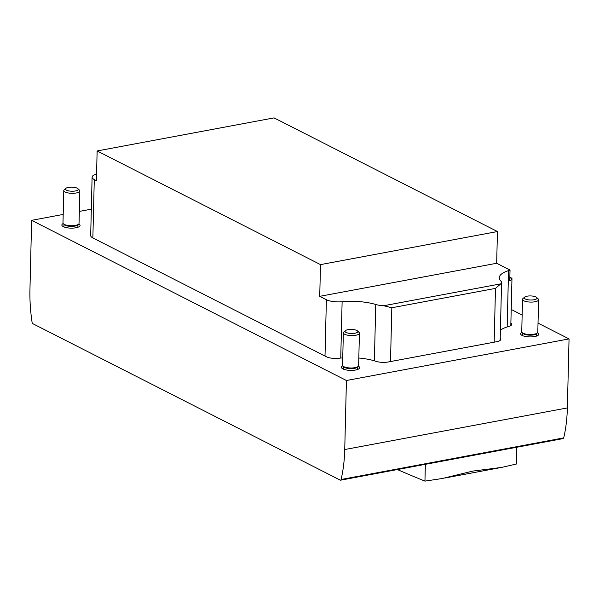 <?xml version="1.0" encoding="UTF-8"?>
<svg xmlns="http://www.w3.org/2000/svg" width="599" height="599" viewBox="0 0 599 599"><rect width="100%" height="100%" fill="white"/><g stroke="black" fill="none" stroke-linecap="round" stroke-linejoin="round"><path stroke-width="0.9" d="M340.225 480.121L32.878 323.722A1.61 0.846 79.4 0 1 32.069 322.247A107.124 56.291 79.4 0 1 29.95 289.347L31.635 220.327L346.424 380.507L344.739 449.535A107.124 56.291 79.4 0 1 341.086 479.5A1.61 0.846 79.4 0 1 340.554 480.181A1.61 0.846 79.4 0 1 340.225 480.121M91.325 209.171L79.338 211.41M63.195 214.427L31.635 220.327M510.88 322.928A10.071 3.212 -178.6 0 1 511.778 324.299A10.071 3.212 -178.6 0 1 508.573 326.552A33.477 10.67 -178.6 0 0 500.405 330.146M500.21 338.046A10.071 3.212 -178.6 0 1 500.861 339.221A10.071 3.212 -178.6 0 1 496.309 341.782L388.362 361.961A10.071 3.212 -178.6 0 1 375.76 361.279A33.477 10.67 -178.6 0 0 358.816 358.03M96.566 174.054A29.194 9.307 1.4 0 1 95.57 174.399A13.335 4.253 1.4 0 0 92.104 177.147L90.681 235.512A13.335 4.253 -178.6 0 0 92.86 237.923L326.47 356.802A10.071 3.212 -178.6 0 0 338.899 358.262A33.477 10.67 -178.6 0 1 342.74 357.903M63.18 223.547A9.105 2.905 1.4 0 0 61.862 224.999A9.105 2.905 1.4 0 0 63.352 226.647A9.105 2.905 1.4 0 0 73.535 228.069A9.105 2.905 1.4 0 0 80.064 225.449A9.105 2.905 1.4 0 0 78.821 223.936M342.763 365.817A9.105 2.905 1.4 0 0 341.445 367.269A9.105 2.905 1.4 0 0 342.928 368.917A9.105 2.905 1.4 0 0 353.111 370.332A9.105 2.905 1.4 0 0 359.647 367.719A9.105 2.905 1.4 0 0 358.404 366.199M521.939 332.333A9.105 2.905 1.4 0 0 520.621 333.785A9.105 2.905 1.4 0 0 522.111 335.433A9.105 2.905 1.4 0 0 532.294 336.848A9.105 2.905 1.4 0 0 538.823 334.227A9.105 2.905 1.4 0 0 537.58 332.715M538.022 323.116L569.05 338.907L346.424 380.507M511.202 309.466L522.148 315.037M569.05 338.907L567.365 407.926A107.124 56.291 79.4 0 1 563.711 437.891A1.61 0.846 79.4 0 1 563.18 438.573L340.554 480.181M97.135 150.948L274.072 117.883L497.44 231.543L320.502 264.616L97.135 150.948L96.409 180.636L94.283 179.558A13.335 4.253 1.4 0 1 92.104 177.147M507.166 326.964L508.544 270.628A13.335 4.253 1.4 0 0 510.026 270.067L509.764 280.721A13.335 4.253 1.4 0 0 511.935 278.707L511.831 278.176M508.544 270.628A33.477 10.67 1.4 0 0 499.304 277.704A33.477 10.67 1.4 0 0 500.921 281.103A13.335 4.253 1.4 0 1 501.573 282.458A13.335 4.253 1.4 0 1 500.779 283.851L495.478 288.389L391.821 307.759L383.712 305.73A13.335 4.253 1.4 0 1 375.753 304.494A33.477 10.67 1.4 0 0 342.119 301.731A13.335 4.253 1.4 0 1 326.388 299.725L319.731 296.333L320.502 264.616M497.44 231.543L496.668 263.268L510.026 270.067M496.668 263.268L319.731 296.333M524.604 297.141L523.024 298.482A8.034 2.561 1.4 0 0 522.53 299.335L521.744 331.749A8.034 2.561 1.4 0 0 522.186 332.617L523.174 333.546A6.963 2.216 1.4 0 0 529.696 335.178A6.963 2.216 1.4 0 0 536.285 333.868L537.318 332.992A8.034 2.561 1.4 0 0 537.805 332.138L538.598 299.725A8.034 2.561 1.4 0 0 538.149 298.849L536.637 297.433A6.394 2.037 1.4 0 0 535.948 296.977A6.394 2.037 1.4 0 0 529.875 295.928A6.394 2.037 1.4 0 0 524.604 297.141A6.394 2.037 1.4 0 0 530.557 300.009A6.394 2.037 1.4 0 0 536.637 297.433M522.186 332.617A8.034 2.561 1.4 0 0 529.711 334.504A8.034 2.561 1.4 0 0 537.318 332.992M522.53 299.335A8.034 2.561 1.4 0 0 530.504 302.091A8.034 2.561 1.4 0 0 538.598 299.725M345.428 330.626L343.848 331.966A8.034 2.561 1.4 0 0 343.354 332.819L342.568 365.233A8.034 2.561 1.4 0 0 343.01 366.109L343.998 367.03A6.963 2.216 1.4 0 0 350.52 368.662A6.963 2.216 1.4 0 0 357.109 367.352L358.142 366.476A8.034 2.561 1.4 0 0 358.629 365.63L359.422 333.209A8.034 2.561 1.4 0 0 358.973 332.34L357.461 330.925A6.394 2.037 1.4 0 0 356.772 330.461A6.394 2.037 1.4 0 0 350.7 329.42A6.394 2.037 1.4 0 0 345.428 330.626A6.394 2.037 1.4 0 0 351.373 333.493A6.394 2.037 1.4 0 0 357.461 330.925M343.01 366.109A8.034 2.561 1.4 0 0 350.535 367.988A8.034 2.561 1.4 0 0 358.142 366.476M343.354 332.819A8.034 2.561 1.4 0 0 351.328 335.575A8.034 2.561 1.4 0 0 359.422 333.209M65.845 188.356L64.265 189.703A8.034 2.561 1.4 0 0 63.779 190.549L62.985 222.963A8.034 2.561 1.4 0 0 63.427 223.839L64.415 224.76A6.963 2.216 1.4 0 0 70.937 226.392A6.963 2.216 1.4 0 0 77.526 225.082L78.559 224.206A8.034 2.561 1.4 0 0 79.046 223.36L79.839 190.939A8.034 2.561 1.4 0 0 79.39 190.07L77.877 188.655A6.394 2.037 1.4 0 0 77.189 188.191A6.394 2.037 1.4 0 0 71.116 187.15A6.394 2.037 1.4 0 0 65.845 188.356A6.394 2.037 1.4 0 0 71.798 191.231A6.394 2.037 1.4 0 0 77.877 188.655M63.427 223.839A8.034 2.561 1.4 0 0 70.952 225.718A8.034 2.561 1.4 0 0 78.559 224.206M63.779 190.549A8.034 2.561 1.4 0 0 71.745 193.305A8.034 2.561 1.4 0 0 79.839 190.939M397.392 469.556A2678.017 1407.223 79.4 0 0 424.953 481.117L442.317 478.504L472.888 471.076L501.513 467.445L516.331 464.038L516.742 447.251M481.027 453.922L465.393 456.85M424.953 481.117L425.357 464.33M567.365 407.926L344.739 449.535M563.711 437.891L341.086 479.5M390.503 361.556L391.821 307.759M494.168 342.186L495.478 288.389M340.741 358.067L342.119 301.731M374.375 360.83L375.753 304.494M325.01 356.061L326.388 299.725M92.86 237.923L94.283 179.558M511.935 278.707L509.846 277.644M500.779 283.851L383.712 305.73M510.812 325.624L511.965 278.498M500.158 340.359L501.573 282.458M511.808 278.213L509.854 277.217M536.637 336.046L536.697 333.516M522.717 335.702L522.777 333.171M357.461 369.531L357.521 367M343.541 369.194L343.601 366.663M77.877 227.261L77.945 224.73M63.958 226.924L64.018 224.393M445.379 477.92L498.802 467.939"/></g></svg>

